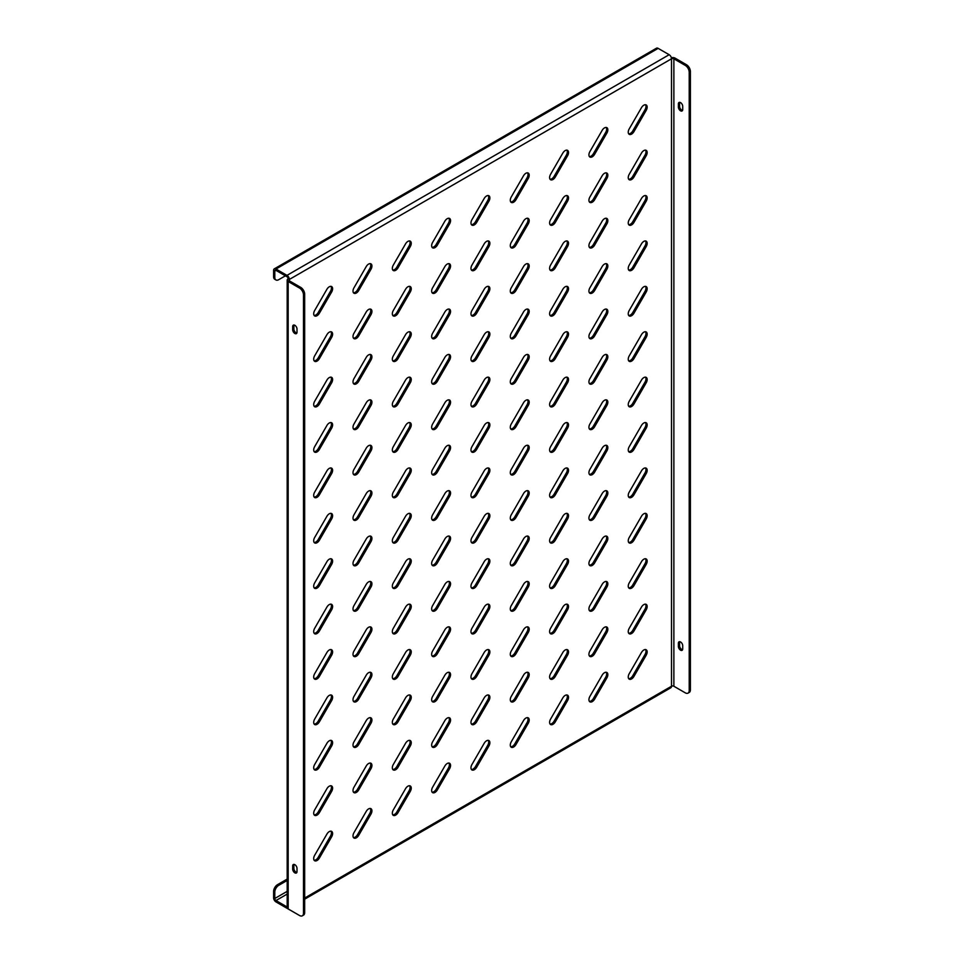 <?xml version="1.0" encoding="UTF-8"?>
<svg xmlns="http://www.w3.org/2000/svg" width="964" height="964" viewBox="0 0 964 964"><rect width="100%" height="100%" fill="white"/><g stroke="black" fill="none" stroke-linecap="round" stroke-linejoin="round"><path stroke-width="1.45" d="M643.819 150.589A4.724 2.723 120 0 0 641.458 153.083L629.227 174.279A4.724 2.723 120 0 0 629.227 179.738A4.724 2.723 120 0 0 633.951 177.002L646.181 155.819A4.724 2.723 120 0 0 646.181 150.36A4.724 2.723 120 0 0 643.819 150.589M643.819 105.197A4.724 2.723 120 0 0 641.458 107.691L629.227 128.875A4.724 2.723 120 0 0 629.227 134.333A4.724 2.723 120 0 0 633.951 131.598L646.181 110.414A4.724 2.723 120 0 0 646.181 104.956A4.724 2.723 120 0 0 643.819 105.197M643.819 195.993A4.724 2.723 120 0 0 641.458 198.488L629.227 219.672A4.724 2.723 120 0 0 629.227 225.13A4.724 2.723 120 0 0 633.951 222.407L646.181 201.223A4.724 2.723 120 0 0 646.181 195.764A4.724 2.723 120 0 0 643.819 195.993M643.819 241.398A4.724 2.723 120 0 0 641.458 243.892L629.227 265.076A4.724 2.723 120 0 0 629.227 270.535A4.724 2.723 120 0 0 633.951 267.811L646.181 246.615A4.724 2.723 120 0 0 646.181 241.157A4.724 2.723 120 0 0 643.819 241.398M643.819 286.802A4.724 2.723 120 0 0 641.458 289.296L629.227 310.48A4.724 2.723 120 0 0 629.227 315.939A4.724 2.723 120 0 0 633.951 313.204L646.181 292.02A4.724 2.723 120 0 0 646.181 286.561A4.724 2.723 120 0 0 643.819 286.802M643.819 332.194A4.724 2.723 120 0 0 641.458 334.689L629.227 355.885A4.724 2.723 120 0 0 629.227 361.343A4.724 2.723 120 0 0 633.951 358.608L646.181 337.424A4.724 2.723 120 0 0 646.181 331.965A4.724 2.723 120 0 0 643.819 332.194M643.819 377.599A4.724 2.723 120 0 0 641.458 380.093L629.227 401.277A4.724 2.723 120 0 0 629.227 406.736A4.724 2.723 120 0 0 633.951 404.012L646.181 382.816A4.724 2.723 120 0 0 646.181 377.37A4.724 2.723 120 0 0 643.819 377.599M643.819 423.003A4.724 2.723 120 0 0 641.458 425.498L629.227 446.681A4.724 2.723 120 0 0 629.227 452.14A4.724 2.723 120 0 0 633.951 449.417L646.181 428.221A4.724 2.723 120 0 0 646.181 422.762A4.724 2.723 120 0 0 643.819 423.003M643.819 468.396A4.724 2.723 120 0 0 641.458 470.89L629.227 492.086A4.724 2.723 120 0 0 629.227 497.545A4.724 2.723 120 0 0 633.951 494.809L646.181 473.625A4.724 2.723 120 0 0 646.181 468.167A4.724 2.723 120 0 0 643.819 468.396M643.819 513.8A4.724 2.723 120 0 0 641.458 516.294L629.227 537.49A4.724 2.723 120 0 0 629.227 542.937A4.724 2.723 120 0 0 633.951 540.214L646.181 519.03A4.724 2.723 120 0 0 646.181 513.571A4.724 2.723 120 0 0 643.819 513.8M643.819 559.204A4.724 2.723 120 0 0 641.458 561.699L629.227 582.883A4.724 2.723 120 0 0 629.227 588.341A4.724 2.723 120 0 0 633.951 585.618L646.181 564.422A4.724 2.723 120 0 0 646.181 558.963A4.724 2.723 120 0 0 643.819 559.204M643.819 604.609A4.724 2.723 120 0 0 641.458 607.103L629.227 628.287A4.724 2.723 120 0 0 629.227 633.746A4.724 2.723 120 0 0 633.951 631.022L646.181 609.826A4.724 2.723 120 0 0 646.181 604.368A4.724 2.723 120 0 0 643.819 604.609M643.819 650.001A4.724 2.723 120 0 0 641.458 652.495L629.227 673.691A4.724 2.723 120 0 0 629.227 679.15A4.724 2.723 120 0 0 633.951 676.415L646.181 655.231A4.724 2.723 120 0 0 646.181 649.772A4.724 2.723 120 0 0 643.819 650.001M604.5 127.887A4.724 2.723 120 0 0 602.139 130.381L589.908 151.577A4.724 2.723 120 0 0 589.908 157.036A4.724 2.723 120 0 0 594.631 154.3L606.862 133.116A4.724 2.723 120 0 0 606.862 127.658A4.724 2.723 120 0 0 604.5 127.887M604.5 173.291A4.724 2.723 120 0 0 602.139 175.785L589.908 196.981A4.724 2.723 120 0 0 589.908 202.428A4.724 2.723 120 0 0 594.631 199.705L606.862 178.521A4.724 2.723 120 0 0 606.862 173.062A4.724 2.723 120 0 0 604.5 173.291M604.5 218.695A4.724 2.723 120 0 0 602.139 221.19L589.908 242.374A4.724 2.723 120 0 0 589.908 247.832A4.724 2.723 120 0 0 594.631 245.109L606.862 223.913A4.724 2.723 120 0 0 606.862 218.454A4.724 2.723 120 0 0 604.5 218.695M604.5 264.1A4.724 2.723 120 0 0 602.139 266.594L589.908 287.778A4.724 2.723 120 0 0 589.908 293.237A4.724 2.723 120 0 0 594.631 290.501L606.862 269.317A4.724 2.723 120 0 0 606.862 263.859A4.724 2.723 120 0 0 604.5 264.1M604.5 309.492A4.724 2.723 120 0 0 602.139 311.987L589.908 333.183A4.724 2.723 120 0 0 589.908 338.641A4.724 2.723 120 0 0 594.631 335.906L606.862 314.722A4.724 2.723 120 0 0 606.862 309.263A4.724 2.723 120 0 0 604.5 309.492M604.5 354.897A4.724 2.723 120 0 0 602.139 357.391L589.908 378.575A4.724 2.723 120 0 0 589.908 384.034A4.724 2.723 120 0 0 594.631 381.31L606.862 360.126A4.724 2.723 120 0 0 606.862 354.668A4.724 2.723 120 0 0 604.5 354.897M604.5 400.301A4.724 2.723 120 0 0 602.139 402.795L589.908 423.979A4.724 2.723 120 0 0 589.908 429.438A4.724 2.723 120 0 0 594.631 426.715L606.862 405.519A4.724 2.723 120 0 0 606.862 400.06A4.724 2.723 120 0 0 604.5 400.301M604.5 445.705A4.724 2.723 120 0 0 602.139 448.2L589.908 469.384A4.724 2.723 120 0 0 589.908 474.842A4.724 2.723 120 0 0 594.631 472.107L606.862 450.923A4.724 2.723 120 0 0 606.862 445.464A4.724 2.723 120 0 0 604.5 445.705M604.5 491.098A4.724 2.723 120 0 0 602.139 493.592L589.908 514.788A4.724 2.723 120 0 0 589.908 520.247A4.724 2.723 120 0 0 594.631 517.511L606.862 496.327A4.724 2.723 120 0 0 606.862 490.869A4.724 2.723 120 0 0 604.5 491.098M604.5 536.502A4.724 2.723 120 0 0 602.139 538.997L589.908 560.18A4.724 2.723 120 0 0 589.908 565.639A4.724 2.723 120 0 0 594.631 562.916L606.862 541.732A4.724 2.723 120 0 0 606.862 536.273A4.724 2.723 120 0 0 604.5 536.502M604.5 581.907A4.724 2.723 120 0 0 602.139 584.401L589.908 605.585A4.724 2.723 120 0 0 589.908 611.043A4.724 2.723 120 0 0 594.631 608.32L606.862 587.124A4.724 2.723 120 0 0 606.862 581.666A4.724 2.723 120 0 0 604.5 581.907M604.5 627.299A4.724 2.723 120 0 0 602.139 629.805L589.908 650.989A4.724 2.723 120 0 0 589.908 656.448A4.724 2.723 120 0 0 594.631 653.713L606.862 632.529A4.724 2.723 120 0 0 606.862 627.07A4.724 2.723 120 0 0 604.5 627.299M604.5 672.703A4.724 2.723 120 0 0 602.139 675.198L589.908 696.394A4.724 2.723 120 0 0 589.908 701.852A4.724 2.723 120 0 0 594.631 699.117L606.862 677.933A4.724 2.723 120 0 0 606.862 672.474A4.724 2.723 120 0 0 604.5 672.703M565.181 150.589A4.724 2.723 120 0 0 562.819 153.083L550.589 174.279A4.724 2.723 120 0 0 550.589 179.738A4.724 2.723 120 0 0 555.312 177.002L567.543 155.819A4.724 2.723 120 0 0 567.543 150.36A4.724 2.723 120 0 0 565.181 150.589M565.181 195.993A4.724 2.723 120 0 0 562.819 198.488L550.589 219.672A4.724 2.723 120 0 0 550.589 225.13A4.724 2.723 120 0 0 555.312 222.407L567.543 201.211A4.724 2.723 120 0 0 567.543 195.764A4.724 2.723 120 0 0 565.181 195.993M565.181 241.398A4.724 2.723 120 0 0 562.819 243.892L550.589 265.076A4.724 2.723 120 0 0 550.589 270.535A4.724 2.723 120 0 0 555.312 267.811L567.543 246.615A4.724 2.723 120 0 0 567.543 241.157A4.724 2.723 120 0 0 565.181 241.398M565.181 286.79A4.724 2.723 120 0 0 562.819 289.284L550.589 310.48A4.724 2.723 120 0 0 550.589 315.939A4.724 2.723 120 0 0 555.312 313.204L567.543 292.02A4.724 2.723 120 0 0 567.543 286.561A4.724 2.723 120 0 0 565.181 286.79M565.181 332.194A4.724 2.723 120 0 0 562.819 334.689L550.589 355.885A4.724 2.723 120 0 0 550.589 361.331A4.724 2.723 120 0 0 555.312 358.608L567.543 337.424A4.724 2.723 120 0 0 567.543 331.965A4.724 2.723 120 0 0 565.181 332.194M565.181 377.599A4.724 2.723 120 0 0 562.819 380.093L550.589 401.277A4.724 2.723 120 0 0 550.589 406.736A4.724 2.723 120 0 0 555.312 404.012L567.543 382.816A4.724 2.723 120 0 0 567.543 377.37A4.724 2.723 120 0 0 565.181 377.599M565.181 423.003A4.724 2.723 120 0 0 562.819 425.498L550.589 446.681A4.724 2.723 120 0 0 550.589 452.14A4.724 2.723 120 0 0 555.312 449.417L567.543 428.221A4.724 2.723 120 0 0 567.543 422.762A4.724 2.723 120 0 0 565.181 423.003M565.181 468.396A4.724 2.723 120 0 0 562.819 470.89L550.589 492.086A4.724 2.723 120 0 0 550.589 497.545A4.724 2.723 120 0 0 555.312 494.809L567.543 473.625A4.724 2.723 120 0 0 567.543 468.167A4.724 2.723 120 0 0 565.181 468.396M565.181 513.8A4.724 2.723 120 0 0 562.819 516.294L550.589 537.49A4.724 2.723 120 0 0 550.589 542.937A4.724 2.723 120 0 0 555.312 540.214L567.543 519.03A4.724 2.723 120 0 0 567.543 513.571A4.724 2.723 120 0 0 565.181 513.8M565.181 559.204A4.724 2.723 120 0 0 562.819 561.699L550.589 582.883A4.724 2.723 120 0 0 550.589 588.341A4.724 2.723 120 0 0 555.312 585.618L567.543 564.422A4.724 2.723 120 0 0 567.543 558.963A4.724 2.723 120 0 0 565.181 559.204M565.181 604.609A4.724 2.723 120 0 0 562.819 607.103L550.589 628.287A4.724 2.723 120 0 0 550.589 633.746A4.724 2.723 120 0 0 555.312 631.01L567.543 609.826A4.724 2.723 120 0 0 567.543 604.368A4.724 2.723 120 0 0 565.181 604.609M565.181 650.001A4.724 2.723 120 0 0 562.819 652.495L550.589 673.691A4.724 2.723 120 0 0 550.589 679.15A4.724 2.723 120 0 0 555.312 676.415L567.543 655.231A4.724 2.723 120 0 0 567.543 649.772A4.724 2.723 120 0 0 565.181 650.001M565.181 695.406A4.724 2.723 120 0 0 562.819 697.9L550.589 719.084A4.724 2.723 120 0 0 550.589 724.542A4.724 2.723 120 0 0 555.312 721.819L567.543 700.635A4.724 2.723 120 0 0 567.543 695.177A4.724 2.723 120 0 0 565.181 695.406M525.862 173.291A4.724 2.723 120 0 0 523.5 175.785L511.269 196.969A4.724 2.723 120 0 0 511.269 202.428A4.724 2.723 120 0 0 515.993 199.705L528.224 178.521A4.724 2.723 120 0 0 528.224 173.062A4.724 2.723 120 0 0 525.862 173.291M525.862 218.695A4.724 2.723 120 0 0 523.5 221.19L511.269 242.374A4.724 2.723 120 0 0 511.269 247.832A4.724 2.723 120 0 0 515.993 245.109L528.224 223.913A4.724 2.723 120 0 0 528.224 218.454A4.724 2.723 120 0 0 525.862 218.695M525.862 264.1A4.724 2.723 120 0 0 523.5 266.594L511.269 287.778A4.724 2.723 120 0 0 511.269 293.237A4.724 2.723 120 0 0 515.993 290.501L528.224 269.317A4.724 2.723 120 0 0 528.224 263.859A4.724 2.723 120 0 0 525.862 264.1M525.862 309.492A4.724 2.723 120 0 0 523.5 311.987L511.269 333.183A4.724 2.723 120 0 0 511.269 338.641A4.724 2.723 120 0 0 515.993 335.906L528.224 314.722A4.724 2.723 120 0 0 528.224 309.263A4.724 2.723 120 0 0 525.862 309.492M525.862 354.897A4.724 2.723 120 0 0 523.5 357.391L511.269 378.575A4.724 2.723 120 0 0 511.269 384.034A4.724 2.723 120 0 0 515.993 381.31L528.224 360.126A4.724 2.723 120 0 0 528.224 354.668A4.724 2.723 120 0 0 525.862 354.897M525.862 400.301A4.724 2.723 120 0 0 523.5 402.795L511.269 423.979A4.724 2.723 120 0 0 511.269 429.438A4.724 2.723 120 0 0 515.993 426.715L528.224 405.519A4.724 2.723 120 0 0 528.224 400.06A4.724 2.723 120 0 0 525.862 400.301M525.862 445.705A4.724 2.723 120 0 0 523.5 448.2L511.269 469.384A4.724 2.723 120 0 0 511.269 474.842A4.724 2.723 120 0 0 515.993 472.107L528.224 450.923A4.724 2.723 120 0 0 528.224 445.464A4.724 2.723 120 0 0 525.862 445.705M525.862 491.098A4.724 2.723 120 0 0 523.5 493.592L511.269 514.788A4.724 2.723 120 0 0 511.269 520.247A4.724 2.723 120 0 0 515.993 517.511L528.224 496.327A4.724 2.723 120 0 0 528.224 490.869A4.724 2.723 120 0 0 525.862 491.098M525.862 536.502A4.724 2.723 120 0 0 523.5 538.997L511.269 560.18A4.724 2.723 120 0 0 511.269 565.639A4.724 2.723 120 0 0 515.993 562.916L528.224 541.72A4.724 2.723 120 0 0 528.224 536.273A4.724 2.723 120 0 0 525.862 536.502M525.862 581.907A4.724 2.723 120 0 0 523.5 584.401L511.269 605.585A4.724 2.723 120 0 0 511.269 611.043A4.724 2.723 120 0 0 515.993 608.32L528.224 587.124A4.724 2.723 120 0 0 528.224 581.666A4.724 2.723 120 0 0 525.862 581.907M525.862 627.299A4.724 2.723 120 0 0 523.5 629.793L511.269 650.989A4.724 2.723 120 0 0 511.269 656.448A4.724 2.723 120 0 0 515.993 653.713L528.224 632.529A4.724 2.723 120 0 0 528.224 627.07A4.724 2.723 120 0 0 525.862 627.299M525.862 672.703A4.724 2.723 120 0 0 523.5 675.198L511.269 696.394A4.724 2.723 120 0 0 511.269 701.84A4.724 2.723 120 0 0 515.993 699.117L528.224 677.933A4.724 2.723 120 0 0 528.224 672.474A4.724 2.723 120 0 0 525.862 672.703M525.862 718.108A4.724 2.723 120 0 0 523.5 720.602L511.269 741.786A4.724 2.723 120 0 0 511.269 747.245A4.724 2.723 120 0 0 515.993 744.521L528.224 723.325A4.724 2.723 120 0 0 528.224 717.867A4.724 2.723 120 0 0 525.862 718.108M486.543 195.993A4.724 2.723 120 0 0 484.181 198.488L471.95 219.672A4.724 2.723 120 0 0 471.95 225.13A4.724 2.723 120 0 0 476.674 222.407L488.905 201.211A4.724 2.723 120 0 0 488.905 195.764A4.724 2.723 120 0 0 486.543 195.993M486.543 241.398A4.724 2.723 120 0 0 484.181 243.892L471.95 265.076A4.724 2.723 120 0 0 471.95 270.535A4.724 2.723 120 0 0 476.674 267.811L488.905 246.615A4.724 2.723 120 0 0 488.905 241.157A4.724 2.723 120 0 0 486.543 241.398M486.543 286.79A4.724 2.723 120 0 0 484.181 289.284L471.95 310.48A4.724 2.723 120 0 0 471.95 315.939A4.724 2.723 120 0 0 476.674 313.204L488.905 292.02A4.724 2.723 120 0 0 488.905 286.561A4.724 2.723 120 0 0 486.543 286.79M486.543 332.194A4.724 2.723 120 0 0 484.181 334.689L471.95 355.885A4.724 2.723 120 0 0 471.95 361.331A4.724 2.723 120 0 0 476.674 358.608L488.905 337.424A4.724 2.723 120 0 0 488.905 331.965A4.724 2.723 120 0 0 486.543 332.194M486.543 377.599A4.724 2.723 120 0 0 484.181 380.093L471.95 401.277A4.724 2.723 120 0 0 471.95 406.736A4.724 2.723 120 0 0 476.674 404.012L488.905 382.816A4.724 2.723 120 0 0 488.905 377.358A4.724 2.723 120 0 0 486.543 377.599M486.543 423.003A4.724 2.723 120 0 0 484.181 425.498L471.95 446.681A4.724 2.723 120 0 0 471.95 452.14A4.724 2.723 120 0 0 476.674 449.405L488.905 428.221A4.724 2.723 120 0 0 488.905 422.762A4.724 2.723 120 0 0 486.543 423.003M486.543 468.396A4.724 2.723 120 0 0 484.181 470.89L471.95 492.086A4.724 2.723 120 0 0 471.95 497.545A4.724 2.723 120 0 0 476.674 494.809L488.905 473.625A4.724 2.723 120 0 0 488.905 468.167A4.724 2.723 120 0 0 486.543 468.396M486.543 513.8A4.724 2.723 120 0 0 484.181 516.294L471.95 537.478A4.724 2.723 120 0 0 471.95 542.937A4.724 2.723 120 0 0 476.674 540.214L488.905 519.03A4.724 2.723 120 0 0 488.905 513.571A4.724 2.723 120 0 0 486.543 513.8M486.543 559.204A4.724 2.723 120 0 0 484.181 561.699L471.95 582.883A4.724 2.723 120 0 0 471.95 588.341A4.724 2.723 120 0 0 476.674 585.618L488.905 564.422A4.724 2.723 120 0 0 488.905 558.963A4.724 2.723 120 0 0 486.543 559.204M486.543 604.609A4.724 2.723 120 0 0 484.181 607.103L471.95 628.287A4.724 2.723 120 0 0 471.95 633.746A4.724 2.723 120 0 0 476.674 631.01L488.905 609.826A4.724 2.723 120 0 0 488.905 604.368A4.724 2.723 120 0 0 486.543 604.609M486.543 650.001A4.724 2.723 120 0 0 484.181 652.495L471.95 673.691A4.724 2.723 120 0 0 471.95 679.15A4.724 2.723 120 0 0 476.674 676.415L488.905 655.231A4.724 2.723 120 0 0 488.905 649.772A4.724 2.723 120 0 0 486.543 650.001M486.543 695.406A4.724 2.723 120 0 0 484.181 697.9L471.95 719.084A4.724 2.723 120 0 0 471.95 724.542A4.724 2.723 120 0 0 476.674 721.819L488.905 700.635A4.724 2.723 120 0 0 488.905 695.177A4.724 2.723 120 0 0 486.543 695.406M486.543 740.81A4.724 2.723 120 0 0 484.181 743.304L471.95 764.488A4.724 2.723 120 0 0 471.95 769.947A4.724 2.723 120 0 0 476.674 767.224L488.905 746.028A4.724 2.723 120 0 0 488.905 740.569A4.724 2.723 120 0 0 486.543 740.81M447.224 218.695A4.724 2.723 120 0 0 444.862 221.19L432.631 242.374A4.724 2.723 120 0 0 432.631 247.832A4.724 2.723 120 0 0 437.355 245.109L449.586 223.913A4.724 2.723 120 0 0 449.586 218.454A4.724 2.723 120 0 0 447.224 218.695M447.224 264.1A4.724 2.723 120 0 0 444.862 266.594L432.631 287.778A4.724 2.723 120 0 0 432.631 293.237A4.724 2.723 120 0 0 437.355 290.501L449.586 269.317A4.724 2.723 120 0 0 449.586 263.859A4.724 2.723 120 0 0 447.224 264.1M447.224 309.492A4.724 2.723 120 0 0 444.862 311.987L432.631 333.183A4.724 2.723 120 0 0 432.631 338.641A4.724 2.723 120 0 0 437.355 335.906L449.586 314.722A4.724 2.723 120 0 0 449.586 309.263A4.724 2.723 120 0 0 447.224 309.492M447.224 354.897A4.724 2.723 120 0 0 444.862 357.391L432.631 378.575A4.724 2.723 120 0 0 432.631 384.034A4.724 2.723 120 0 0 437.355 381.31L449.586 360.114A4.724 2.723 120 0 0 449.586 354.668A4.724 2.723 120 0 0 447.224 354.897M447.224 400.301A4.724 2.723 120 0 0 444.862 402.795L432.631 423.979A4.724 2.723 120 0 0 432.631 429.438A4.724 2.723 120 0 0 437.355 426.715L449.586 405.519A4.724 2.723 120 0 0 449.586 400.06A4.724 2.723 120 0 0 447.224 400.301M447.224 445.693A4.724 2.723 120 0 0 444.862 448.188L432.631 469.384A4.724 2.723 120 0 0 432.631 474.842A4.724 2.723 120 0 0 437.355 472.107L449.586 450.923A4.724 2.723 120 0 0 449.586 445.464A4.724 2.723 120 0 0 447.224 445.693M447.224 491.098A4.724 2.723 120 0 0 444.862 493.592L432.631 514.788A4.724 2.723 120 0 0 432.631 520.235A4.724 2.723 120 0 0 437.355 517.511L449.586 496.327A4.724 2.723 120 0 0 449.586 490.869A4.724 2.723 120 0 0 447.224 491.098M447.224 536.502A4.724 2.723 120 0 0 444.862 538.997L432.631 560.18A4.724 2.723 120 0 0 432.631 565.639A4.724 2.723 120 0 0 437.355 562.916L449.586 541.72A4.724 2.723 120 0 0 449.586 536.261A4.724 2.723 120 0 0 447.224 536.502M447.224 581.907A4.724 2.723 120 0 0 444.862 584.401L432.631 605.585A4.724 2.723 120 0 0 432.631 611.043A4.724 2.723 120 0 0 437.355 608.32L449.586 587.124A4.724 2.723 120 0 0 449.586 581.666A4.724 2.723 120 0 0 447.224 581.907M447.224 627.299A4.724 2.723 120 0 0 444.862 629.793L432.631 650.989A4.724 2.723 120 0 0 432.631 656.448A4.724 2.723 120 0 0 437.355 653.713L449.586 632.529A4.724 2.723 120 0 0 449.586 627.07A4.724 2.723 120 0 0 447.224 627.299M447.224 672.703A4.724 2.723 120 0 0 444.862 675.198L432.631 696.394A4.724 2.723 120 0 0 432.631 701.84A4.724 2.723 120 0 0 437.355 699.117L449.586 677.933A4.724 2.723 120 0 0 449.586 672.474A4.724 2.723 120 0 0 447.224 672.703M447.224 718.108A4.724 2.723 120 0 0 444.862 720.602L432.631 741.786A4.724 2.723 120 0 0 432.631 747.245A4.724 2.723 120 0 0 437.355 744.521L449.586 723.325A4.724 2.723 120 0 0 449.586 717.867A4.724 2.723 120 0 0 447.224 718.108M447.224 763.512A4.724 2.723 120 0 0 444.862 766.006L432.631 787.19A4.724 2.723 120 0 0 432.631 792.649A4.724 2.723 120 0 0 437.355 789.914L449.586 768.73A4.724 2.723 120 0 0 449.586 763.271A4.724 2.723 120 0 0 447.224 763.512M407.905 241.398A4.724 2.723 120 0 0 405.543 243.892L393.312 265.076A4.724 2.723 120 0 0 393.312 270.535A4.724 2.723 120 0 0 398.036 267.799L410.266 246.615A4.724 2.723 120 0 0 410.266 241.157A4.724 2.723 120 0 0 407.905 241.398M407.905 286.79A4.724 2.723 120 0 0 405.543 289.284L393.312 310.48A4.724 2.723 120 0 0 393.312 315.939A4.724 2.723 120 0 0 398.036 313.204L410.266 292.02A4.724 2.723 120 0 0 410.266 286.561A4.724 2.723 120 0 0 407.905 286.79M407.905 332.194A4.724 2.723 120 0 0 405.543 334.689L393.312 355.873A4.724 2.723 120 0 0 393.312 361.331A4.724 2.723 120 0 0 398.036 358.608L410.266 337.424A4.724 2.723 120 0 0 410.266 331.965A4.724 2.723 120 0 0 407.905 332.194M407.905 377.599A4.724 2.723 120 0 0 405.543 380.093L393.312 401.277A4.724 2.723 120 0 0 393.312 406.736A4.724 2.723 120 0 0 398.036 404.012L410.266 382.816A4.724 2.723 120 0 0 410.266 377.358A4.724 2.723 120 0 0 407.905 377.599M407.905 423.003A4.724 2.723 120 0 0 405.543 425.498L393.312 446.681A4.724 2.723 120 0 0 393.312 452.14A4.724 2.723 120 0 0 398.036 449.405L410.266 428.221A4.724 2.723 120 0 0 410.266 422.762A4.724 2.723 120 0 0 407.905 423.003M407.905 468.396A4.724 2.723 120 0 0 405.543 470.89L393.312 492.086A4.724 2.723 120 0 0 393.312 497.545A4.724 2.723 120 0 0 398.036 494.809L410.266 473.625A4.724 2.723 120 0 0 410.266 468.167A4.724 2.723 120 0 0 407.905 468.396M407.905 513.8A4.724 2.723 120 0 0 405.543 516.294L393.312 537.478A4.724 2.723 120 0 0 393.312 542.937A4.724 2.723 120 0 0 398.036 540.214L410.266 519.03A4.724 2.723 120 0 0 410.266 513.571A4.724 2.723 120 0 0 407.905 513.8M407.905 559.204A4.724 2.723 120 0 0 405.543 561.699L393.312 582.883A4.724 2.723 120 0 0 393.312 588.341A4.724 2.723 120 0 0 398.036 585.618L410.266 564.422A4.724 2.723 120 0 0 410.266 558.963A4.724 2.723 120 0 0 407.905 559.204M407.905 604.597A4.724 2.723 120 0 0 405.543 607.103L393.312 628.287A4.724 2.723 120 0 0 393.312 633.746A4.724 2.723 120 0 0 398.036 631.01L410.266 609.826A4.724 2.723 120 0 0 410.266 604.368A4.724 2.723 120 0 0 407.905 604.597M407.905 650.001A4.724 2.723 120 0 0 405.543 652.495L393.312 673.691A4.724 2.723 120 0 0 393.312 679.15A4.724 2.723 120 0 0 398.036 676.415L410.266 655.231A4.724 2.723 120 0 0 410.266 649.772A4.724 2.723 120 0 0 407.905 650.001M407.905 695.406A4.724 2.723 120 0 0 405.543 697.9L393.312 719.084A4.724 2.723 120 0 0 393.312 724.542A4.724 2.723 120 0 0 398.036 721.819L410.266 700.623A4.724 2.723 120 0 0 410.266 695.177A4.724 2.723 120 0 0 407.905 695.406M407.905 740.81A4.724 2.723 120 0 0 405.543 743.304L393.312 764.488A4.724 2.723 120 0 0 393.312 769.947A4.724 2.723 120 0 0 398.036 767.224L410.266 746.028A4.724 2.723 120 0 0 410.266 740.569A4.724 2.723 120 0 0 407.905 740.81M407.905 786.202A4.724 2.723 120 0 0 405.543 788.697L393.312 809.893A4.724 2.723 120 0 0 393.312 815.351A4.724 2.723 120 0 0 398.036 812.616L410.266 791.432A4.724 2.723 120 0 0 410.266 785.973A4.724 2.723 120 0 0 407.905 786.202M368.585 264.088A4.724 2.723 120 0 0 366.224 266.582L353.993 287.778A4.724 2.723 120 0 0 353.993 293.237A4.724 2.723 120 0 0 358.716 290.501L370.947 269.317A4.724 2.723 120 0 0 370.947 263.859A4.724 2.723 120 0 0 368.585 264.088M368.585 309.492A4.724 2.723 120 0 0 366.224 311.987L353.993 333.183A4.724 2.723 120 0 0 353.993 338.629A4.724 2.723 120 0 0 358.716 335.906L370.947 314.722A4.724 2.723 120 0 0 370.947 309.263A4.724 2.723 120 0 0 368.585 309.492M368.585 354.897A4.724 2.723 120 0 0 366.224 357.391L353.993 378.575A4.724 2.723 120 0 0 353.993 384.034A4.724 2.723 120 0 0 358.716 381.31L370.947 360.114A4.724 2.723 120 0 0 370.947 354.668A4.724 2.723 120 0 0 368.585 354.897M368.585 400.301A4.724 2.723 120 0 0 366.224 402.795L353.993 423.979A4.724 2.723 120 0 0 353.993 429.438A4.724 2.723 120 0 0 358.716 426.715L370.947 405.519A4.724 2.723 120 0 0 370.947 400.06A4.724 2.723 120 0 0 368.585 400.301M368.585 445.693A4.724 2.723 120 0 0 366.224 448.188L353.993 469.384A4.724 2.723 120 0 0 353.993 474.842A4.724 2.723 120 0 0 358.716 472.107L370.947 450.923A4.724 2.723 120 0 0 370.947 445.464A4.724 2.723 120 0 0 368.585 445.693M368.585 491.098A4.724 2.723 120 0 0 366.224 493.592L353.993 514.788A4.724 2.723 120 0 0 353.993 520.235A4.724 2.723 120 0 0 358.716 517.511L370.947 496.327A4.724 2.723 120 0 0 370.947 490.869A4.724 2.723 120 0 0 368.585 491.098M368.585 536.502A4.724 2.723 120 0 0 366.224 538.997L353.993 560.18A4.724 2.723 120 0 0 353.993 565.639A4.724 2.723 120 0 0 358.716 562.916L370.947 541.72A4.724 2.723 120 0 0 370.947 536.261A4.724 2.723 120 0 0 368.585 536.502M368.585 581.907A4.724 2.723 120 0 0 366.224 584.401L353.993 605.585A4.724 2.723 120 0 0 353.993 611.043A4.724 2.723 120 0 0 358.716 608.308L370.947 587.124A4.724 2.723 120 0 0 370.947 581.666A4.724 2.723 120 0 0 368.585 581.907M368.585 627.299A4.724 2.723 120 0 0 366.224 629.793L353.993 650.989A4.724 2.723 120 0 0 353.993 656.448A4.724 2.723 120 0 0 358.716 653.713L370.947 632.529A4.724 2.723 120 0 0 370.947 627.07A4.724 2.723 120 0 0 368.585 627.299M368.585 672.703A4.724 2.723 120 0 0 366.224 675.198L353.993 696.382A4.724 2.723 120 0 0 353.993 701.84A4.724 2.723 120 0 0 358.716 699.117L370.947 677.933A4.724 2.723 120 0 0 370.947 672.474A4.724 2.723 120 0 0 368.585 672.703M368.585 718.108A4.724 2.723 120 0 0 366.224 720.602L353.993 741.786A4.724 2.723 120 0 0 353.993 747.245A4.724 2.723 120 0 0 358.716 744.521L370.947 723.325A4.724 2.723 120 0 0 370.947 717.867A4.724 2.723 120 0 0 368.585 718.108M368.585 763.512A4.724 2.723 120 0 0 366.224 766.006L353.993 787.19A4.724 2.723 120 0 0 353.993 792.649A4.724 2.723 120 0 0 358.716 789.914L370.947 768.73A4.724 2.723 120 0 0 370.947 763.271A4.724 2.723 120 0 0 368.585 763.512M368.585 808.904A4.724 2.723 120 0 0 366.224 811.399L353.993 832.595A4.724 2.723 120 0 0 353.993 838.053A4.724 2.723 120 0 0 358.716 835.318L370.947 814.134A4.724 2.723 120 0 0 370.947 808.676A4.724 2.723 120 0 0 368.585 808.904M329.266 286.79A4.724 2.723 120 0 0 326.904 289.284L314.674 310.48A4.724 2.723 120 0 0 314.674 315.939A4.724 2.723 120 0 0 319.397 313.204L331.628 292.02A4.724 2.723 120 0 0 331.628 286.561A4.724 2.723 120 0 0 329.266 286.79M329.266 332.194A4.724 2.723 120 0 0 326.904 334.689L314.674 355.873A4.724 2.723 120 0 0 314.674 361.331A4.724 2.723 120 0 0 319.397 358.608L331.628 337.424A4.724 2.723 120 0 0 331.628 331.965A4.724 2.723 120 0 0 329.266 332.194M329.266 377.599A4.724 2.723 120 0 0 326.904 380.093L314.674 401.277A4.724 2.723 120 0 0 314.674 406.736A4.724 2.723 120 0 0 319.397 404.012L331.628 382.816A4.724 2.723 120 0 0 331.628 377.358A4.724 2.723 120 0 0 329.266 377.599M329.266 423.003A4.724 2.723 120 0 0 326.904 425.498L314.674 446.681A4.724 2.723 120 0 0 314.674 452.14A4.724 2.723 120 0 0 319.397 449.405L331.628 428.221A4.724 2.723 120 0 0 331.628 422.762A4.724 2.723 120 0 0 329.266 423.003M329.266 468.396A4.724 2.723 120 0 0 326.904 470.89L314.674 492.086A4.724 2.723 120 0 0 314.674 497.545A4.724 2.723 120 0 0 319.397 494.809L331.628 473.625A4.724 2.723 120 0 0 331.628 468.167A4.724 2.723 120 0 0 329.266 468.396M329.266 513.8A4.724 2.723 120 0 0 326.904 516.294L314.674 537.478A4.724 2.723 120 0 0 314.674 542.937A4.724 2.723 120 0 0 319.397 540.214L331.628 519.018A4.724 2.723 120 0 0 331.628 513.571A4.724 2.723 120 0 0 329.266 513.8M329.266 559.204A4.724 2.723 120 0 0 326.904 561.699L314.674 582.883A4.724 2.723 120 0 0 314.674 588.341A4.724 2.723 120 0 0 319.397 585.618L331.628 564.422A4.724 2.723 120 0 0 331.628 558.963A4.724 2.723 120 0 0 329.266 559.204M329.266 604.597A4.724 2.723 120 0 0 326.904 607.091L314.674 628.287A4.724 2.723 120 0 0 314.674 633.746A4.724 2.723 120 0 0 319.397 631.01L331.628 609.826A4.724 2.723 120 0 0 331.628 604.368A4.724 2.723 120 0 0 329.266 604.597M329.266 650.001A4.724 2.723 120 0 0 326.904 652.495L314.674 673.691A4.724 2.723 120 0 0 314.674 679.138A4.724 2.723 120 0 0 319.397 676.415L331.628 655.231A4.724 2.723 120 0 0 331.628 649.772A4.724 2.723 120 0 0 329.266 650.001M329.266 695.406A4.724 2.723 120 0 0 326.904 697.9L314.674 719.084A4.724 2.723 120 0 0 314.674 724.542A4.724 2.723 120 0 0 319.397 721.819L331.628 700.623A4.724 2.723 120 0 0 331.628 695.164A4.724 2.723 120 0 0 329.266 695.406M329.266 740.81A4.724 2.723 120 0 0 326.904 743.304L314.674 764.488A4.724 2.723 120 0 0 314.674 769.947A4.724 2.723 120 0 0 319.397 767.211L331.628 746.028A4.724 2.723 120 0 0 331.628 740.569A4.724 2.723 120 0 0 329.266 740.81M329.266 786.202A4.724 2.723 120 0 0 326.904 788.697L314.674 809.893A4.724 2.723 120 0 0 314.674 815.351A4.724 2.723 120 0 0 319.397 812.616L331.628 791.432A4.724 2.723 120 0 0 331.628 785.973A4.724 2.723 120 0 0 329.266 786.202M329.266 831.607A4.724 2.723 120 0 0 326.904 834.101L314.674 855.285A4.724 2.723 120 0 0 314.674 860.744A4.724 2.723 120 0 0 319.397 858.02L331.628 836.836A4.724 2.723 120 0 0 331.628 831.378A4.724 2.723 120 0 0 329.266 831.607M314.156 860.274A4.724 2.723 120 0 0 318.216 857.333L330.459 836.149A4.724 2.723 120 0 0 330.965 831.161M314.156 814.881A4.724 2.723 120 0 0 318.216 811.941L330.459 790.745A4.724 2.723 120 0 0 330.965 785.756M314.156 769.477A4.724 2.723 120 0 0 318.216 766.537L330.459 745.353A4.724 2.723 120 0 0 330.965 740.364M314.156 724.072A4.724 2.723 120 0 0 318.216 721.132L330.459 699.948A4.724 2.723 120 0 0 330.965 694.96M314.156 678.668A4.724 2.723 120 0 0 318.216 675.74L330.459 654.544A4.724 2.723 120 0 0 330.965 649.555M314.156 633.276A4.724 2.723 120 0 0 318.216 630.336L330.459 609.14A4.724 2.723 120 0 0 330.965 604.163M314.156 587.871A4.724 2.723 120 0 0 318.216 584.931L330.459 563.747A4.724 2.723 120 0 0 330.965 558.759M314.156 542.467A4.724 2.723 120 0 0 318.216 539.527L330.459 518.343A4.724 2.723 120 0 0 330.965 513.354M314.156 497.075A4.724 2.723 120 0 0 318.216 494.134L330.459 472.938A4.724 2.723 120 0 0 330.965 467.95M314.156 451.67A4.724 2.723 120 0 0 318.216 448.73L330.459 427.534A4.724 2.723 120 0 0 330.965 422.557M314.156 406.266A4.724 2.723 120 0 0 318.216 403.326L330.459 382.142A4.724 2.723 120 0 0 330.965 377.153M314.156 360.861A4.724 2.723 120 0 0 318.216 357.921L330.459 336.737A4.724 2.723 120 0 0 330.965 331.749M314.156 315.469A4.724 2.723 120 0 0 318.216 312.529L330.459 291.333A4.724 2.723 120 0 0 330.965 286.344M353.475 837.583A4.724 2.723 120 0 0 357.536 834.643L369.766 813.447A4.724 2.723 120 0 0 370.284 808.459M353.475 792.179A4.724 2.723 120 0 0 357.536 789.239L369.766 768.055A4.724 2.723 120 0 0 370.284 763.066M353.475 746.775A4.724 2.723 120 0 0 357.536 743.834L369.766 722.651A4.724 2.723 120 0 0 370.284 717.662M353.475 701.37A4.724 2.723 120 0 0 357.536 698.43L369.766 677.246A4.724 2.723 120 0 0 370.284 672.257M353.475 655.978A4.724 2.723 120 0 0 357.536 653.038L369.766 631.842A4.724 2.723 120 0 0 370.284 626.853M353.475 610.573A4.724 2.723 120 0 0 357.536 607.633L369.766 586.449A4.724 2.723 120 0 0 370.284 581.461M353.475 565.169A4.724 2.723 120 0 0 357.536 562.229L369.766 541.045A4.724 2.723 120 0 0 370.284 536.056M353.475 519.765A4.724 2.723 120 0 0 357.536 516.825L369.766 495.641A4.724 2.723 120 0 0 370.284 490.652M353.475 474.372A4.724 2.723 120 0 0 357.536 471.432L369.766 450.236A4.724 2.723 120 0 0 370.284 445.248M353.475 428.968A4.724 2.723 120 0 0 357.536 426.028L369.766 404.844A4.724 2.723 120 0 0 370.284 399.855M353.475 383.564A4.724 2.723 120 0 0 357.536 380.623L369.766 359.439A4.724 2.723 120 0 0 370.284 354.451M353.475 338.159A4.724 2.723 120 0 0 357.536 335.231L369.766 314.035A4.724 2.723 120 0 0 370.284 309.046M353.475 292.767A4.724 2.723 120 0 0 357.536 289.827L369.766 268.631A4.724 2.723 120 0 0 370.284 263.654M392.794 814.881A4.724 2.723 120 0 0 396.855 811.941L409.085 790.745A4.724 2.723 120 0 0 409.604 785.756M392.794 769.477A4.724 2.723 120 0 0 396.855 766.537L409.085 745.353A4.724 2.723 120 0 0 409.604 740.364M392.794 724.072A4.724 2.723 120 0 0 396.855 721.132L409.085 699.948A4.724 2.723 120 0 0 409.604 694.96M392.794 678.68A4.724 2.723 120 0 0 396.855 675.74L409.085 654.544A4.724 2.723 120 0 0 409.604 649.555M392.794 633.276A4.724 2.723 120 0 0 396.855 630.336L409.085 609.14A4.724 2.723 120 0 0 409.604 604.163M392.794 587.871A4.724 2.723 120 0 0 396.855 584.931L409.085 563.747A4.724 2.723 120 0 0 409.604 558.759M392.794 542.467A4.724 2.723 120 0 0 396.855 539.527L409.085 518.343A4.724 2.723 120 0 0 409.604 513.354M392.794 497.075A4.724 2.723 120 0 0 396.855 494.134L409.085 472.938A4.724 2.723 120 0 0 409.604 467.95M392.794 451.67A4.724 2.723 120 0 0 396.855 448.73L409.085 427.546A4.724 2.723 120 0 0 409.604 422.557M392.794 406.266A4.724 2.723 120 0 0 396.855 403.326L409.085 382.142A4.724 2.723 120 0 0 409.604 377.153M392.794 360.861A4.724 2.723 120 0 0 396.855 357.921L409.085 336.737A4.724 2.723 120 0 0 409.604 331.749M392.794 315.469A4.724 2.723 120 0 0 396.855 312.529L409.085 291.333A4.724 2.723 120 0 0 409.604 286.344M392.794 270.065A4.724 2.723 120 0 0 396.855 267.124L409.085 245.941A4.724 2.723 120 0 0 409.604 240.952M432.113 792.179A4.724 2.723 120 0 0 436.174 789.239L448.405 768.055A4.724 2.723 120 0 0 448.923 763.066M432.113 746.775A4.724 2.723 120 0 0 436.174 743.834L448.405 722.651A4.724 2.723 120 0 0 448.923 717.662M432.113 701.37A4.724 2.723 120 0 0 436.174 698.43L448.405 677.246A4.724 2.723 120 0 0 448.923 672.257M432.113 655.978A4.724 2.723 120 0 0 436.174 653.038L448.405 631.842A4.724 2.723 120 0 0 448.923 626.853M432.113 610.573A4.724 2.723 120 0 0 436.174 607.633L448.405 586.449A4.724 2.723 120 0 0 448.923 581.461M432.113 565.169A4.724 2.723 120 0 0 436.174 562.229L448.405 541.045A4.724 2.723 120 0 0 448.923 536.056M432.113 519.765A4.724 2.723 120 0 0 436.174 516.837L448.405 495.641A4.724 2.723 120 0 0 448.923 490.652M432.113 474.372A4.724 2.723 120 0 0 436.174 471.432L448.405 450.236A4.724 2.723 120 0 0 448.923 445.26M432.113 428.968A4.724 2.723 120 0 0 436.174 426.028L448.405 404.844A4.724 2.723 120 0 0 448.923 399.855M432.113 383.564A4.724 2.723 120 0 0 436.174 380.623L448.405 359.439A4.724 2.723 120 0 0 448.923 354.451M432.113 338.171A4.724 2.723 120 0 0 436.174 335.231L448.405 314.035A4.724 2.723 120 0 0 448.923 309.046M432.113 292.767A4.724 2.723 120 0 0 436.174 289.827L448.405 268.631A4.724 2.723 120 0 0 448.923 263.654M432.113 247.362A4.724 2.723 120 0 0 436.174 244.422L448.405 223.238A4.724 2.723 120 0 0 448.923 218.25M471.432 769.477A4.724 2.723 120 0 0 475.493 766.537L487.724 745.353A4.724 2.723 120 0 0 488.242 740.364M471.432 724.072A4.724 2.723 120 0 0 475.493 721.132L487.724 699.948A4.724 2.723 120 0 0 488.242 694.96M471.432 678.68A4.724 2.723 120 0 0 475.493 675.74L487.724 654.544A4.724 2.723 120 0 0 488.242 649.555M471.432 633.276A4.724 2.723 120 0 0 475.493 630.336L487.724 609.152A4.724 2.723 120 0 0 488.242 604.163M471.432 587.871A4.724 2.723 120 0 0 475.493 584.931L487.724 563.747A4.724 2.723 120 0 0 488.242 558.759M471.432 542.467A4.724 2.723 120 0 0 475.493 539.527L487.724 518.343A4.724 2.723 120 0 0 488.242 513.354M471.432 497.075A4.724 2.723 120 0 0 475.493 494.134L487.724 472.938A4.724 2.723 120 0 0 488.242 467.95M471.432 451.67A4.724 2.723 120 0 0 475.493 448.73L487.724 427.546A4.724 2.723 120 0 0 488.242 422.557M471.432 406.266A4.724 2.723 120 0 0 475.493 403.326L487.724 382.142A4.724 2.723 120 0 0 488.242 377.153M471.432 360.861A4.724 2.723 120 0 0 475.493 357.921L487.724 336.737A4.724 2.723 120 0 0 488.242 331.749M471.432 315.469A4.724 2.723 120 0 0 475.493 312.529L487.724 291.333A4.724 2.723 120 0 0 488.242 286.344M471.432 270.065A4.724 2.723 120 0 0 475.493 267.124L487.724 245.941A4.724 2.723 120 0 0 488.242 240.952M471.432 224.66A4.724 2.723 120 0 0 475.493 221.72L487.724 200.536A4.724 2.723 120 0 0 488.242 195.547M510.751 746.775A4.724 2.723 120 0 0 514.812 743.834L527.043 722.651A4.724 2.723 120 0 0 527.561 717.662M510.751 701.37A4.724 2.723 120 0 0 514.812 698.442L527.043 677.246A4.724 2.723 120 0 0 527.561 672.257M510.751 655.978A4.724 2.723 120 0 0 514.812 653.038L527.043 631.842A4.724 2.723 120 0 0 527.561 626.865M510.751 610.573A4.724 2.723 120 0 0 514.812 607.633L527.043 586.449A4.724 2.723 120 0 0 527.561 581.461M510.751 565.169A4.724 2.723 120 0 0 514.812 562.229L527.043 541.045A4.724 2.723 120 0 0 527.561 536.056M510.751 519.777A4.724 2.723 120 0 0 514.812 516.837L527.043 495.641A4.724 2.723 120 0 0 527.561 490.652M510.751 474.372A4.724 2.723 120 0 0 514.812 471.432L527.043 450.236A4.724 2.723 120 0 0 527.561 445.26M510.751 428.968A4.724 2.723 120 0 0 514.812 426.028L527.043 404.844A4.724 2.723 120 0 0 527.561 399.855M510.751 383.564A4.724 2.723 120 0 0 514.812 380.623L527.043 359.439A4.724 2.723 120 0 0 527.561 354.451M510.751 338.171A4.724 2.723 120 0 0 514.812 335.231L527.043 314.035A4.724 2.723 120 0 0 527.561 309.046M510.751 292.767A4.724 2.723 120 0 0 514.812 289.827L527.043 268.643A4.724 2.723 120 0 0 527.561 263.654M510.751 247.362A4.724 2.723 120 0 0 514.812 244.422L527.043 223.238A4.724 2.723 120 0 0 527.561 218.25M510.751 201.958A4.724 2.723 120 0 0 514.812 199.018L527.043 177.834A4.724 2.723 120 0 0 527.561 172.845M550.07 724.072A4.724 2.723 120 0 0 554.131 721.132L566.362 699.948A4.724 2.723 120 0 0 566.88 694.96M550.07 678.68A4.724 2.723 120 0 0 554.131 675.74L566.362 654.544A4.724 2.723 120 0 0 566.88 649.555M550.07 633.276A4.724 2.723 120 0 0 554.131 630.336L566.362 609.152A4.724 2.723 120 0 0 566.88 604.163M550.07 587.871A4.724 2.723 120 0 0 554.131 584.931L566.362 563.747A4.724 2.723 120 0 0 566.88 558.759M550.07 542.467A4.724 2.723 120 0 0 554.131 539.527L566.362 518.343A4.724 2.723 120 0 0 566.88 513.354M550.07 497.075A4.724 2.723 120 0 0 554.131 494.134L566.362 472.938A4.724 2.723 120 0 0 566.88 467.95M550.07 451.67A4.724 2.723 120 0 0 554.131 448.73L566.362 427.546A4.724 2.723 120 0 0 566.88 422.557M550.07 406.266A4.724 2.723 120 0 0 554.131 403.326L566.362 382.142A4.724 2.723 120 0 0 566.88 377.153M550.07 360.861A4.724 2.723 120 0 0 554.131 357.933L566.362 336.737A4.724 2.723 120 0 0 566.88 331.749M550.07 315.469A4.724 2.723 120 0 0 554.131 312.529L566.362 291.333A4.724 2.723 120 0 0 566.88 286.356M550.07 270.065A4.724 2.723 120 0 0 554.131 267.124L566.362 245.941A4.724 2.723 120 0 0 566.88 240.952M550.07 224.66A4.724 2.723 120 0 0 554.131 221.72L566.362 200.536A4.724 2.723 120 0 0 566.88 195.547M550.07 179.268A4.724 2.723 120 0 0 554.131 176.328L566.362 155.132A4.724 2.723 120 0 0 566.88 150.143M589.39 701.382A4.724 2.723 120 0 0 593.45 698.442L605.681 677.246A4.724 2.723 120 0 0 606.199 672.257M589.39 655.978A4.724 2.723 120 0 0 593.45 653.038L605.681 631.842A4.724 2.723 120 0 0 606.199 626.865M589.39 610.573A4.724 2.723 120 0 0 593.45 607.633L605.681 586.449A4.724 2.723 120 0 0 606.199 581.461M589.39 565.169A4.724 2.723 120 0 0 593.45 562.229L605.681 541.045A4.724 2.723 120 0 0 606.199 536.056M589.39 519.777A4.724 2.723 120 0 0 593.45 516.837L605.681 495.641A4.724 2.723 120 0 0 606.199 490.652M589.39 474.372A4.724 2.723 120 0 0 593.45 471.432L605.681 450.248A4.724 2.723 120 0 0 606.199 445.26M589.39 428.968A4.724 2.723 120 0 0 593.45 426.028L605.681 404.844A4.724 2.723 120 0 0 606.199 399.855M589.39 383.564A4.724 2.723 120 0 0 593.45 380.623L605.681 359.439A4.724 2.723 120 0 0 606.199 354.451M589.39 338.171A4.724 2.723 120 0 0 593.45 335.231L605.681 314.035A4.724 2.723 120 0 0 606.199 309.046M589.39 292.767A4.724 2.723 120 0 0 593.45 289.827L605.681 268.643A4.724 2.723 120 0 0 606.199 263.654M589.39 247.362A4.724 2.723 120 0 0 593.45 244.422L605.681 223.238A4.724 2.723 120 0 0 606.199 218.25M589.39 201.958A4.724 2.723 120 0 0 593.45 199.018L605.681 177.834A4.724 2.723 120 0 0 606.199 172.845M589.39 156.566A4.724 2.723 120 0 0 593.45 153.625L605.681 132.43A4.724 2.723 120 0 0 606.199 127.441M628.709 678.68A4.724 2.723 120 0 0 632.77 675.74L645 654.544A4.724 2.723 120 0 0 645.519 649.555M628.709 633.276A4.724 2.723 120 0 0 632.77 630.336L645 609.152A4.724 2.723 120 0 0 645.519 604.163M628.709 587.871A4.724 2.723 120 0 0 632.77 584.931L645 563.747A4.724 2.723 120 0 0 645.519 558.759M628.709 542.467A4.724 2.723 120 0 0 632.77 539.539L645 518.343A4.724 2.723 120 0 0 645.519 513.354M628.709 497.075A4.724 2.723 120 0 0 632.77 494.134L645 472.938A4.724 2.723 120 0 0 645.519 467.962M628.709 451.67A4.724 2.723 120 0 0 632.77 448.73L645 427.546A4.724 2.723 120 0 0 645.519 422.557M628.709 406.266A4.724 2.723 120 0 0 632.77 403.326L645 382.142A4.724 2.723 120 0 0 645.519 377.153M628.709 360.873A4.724 2.723 120 0 0 632.77 357.933L645 336.737A4.724 2.723 120 0 0 645.519 331.749M628.709 315.469A4.724 2.723 120 0 0 632.77 312.529L645 291.333A4.724 2.723 120 0 0 645.519 286.356M628.709 270.065A4.724 2.723 120 0 0 632.77 267.124L645 245.941A4.724 2.723 120 0 0 645.519 240.952M628.709 224.66A4.724 2.723 120 0 0 632.77 221.72L645 200.536A4.724 2.723 120 0 0 645.519 195.547M287.188 891.351L274.788 898.496L274.788 892.146L273.607 891.459L273.607 897.821A3.338 1.928 -120 0 0 275.969 901.906L286.983 908.257A3.338 1.928 -120 0 0 287.609 908.522M658.147 48.369L275.969 269.016A3.338 1.928 -120 0 0 274.306 268.848L656.484 48.2A3.338 1.928 60 0 1 658.147 48.369L669.161 54.719A3.338 1.928 60 0 1 671.51 58.804L671.51 686.248A3.338 1.928 60 0 1 670.824 687.778L304.672 899.171M628.709 179.268A4.724 2.723 120 0 0 632.77 176.328L645 155.132A4.724 2.723 120 0 0 645.519 150.143M628.709 133.863A4.724 2.723 120 0 0 632.77 130.923L645 109.739A4.724 2.723 120 0 0 645.519 104.751M286.983 906.895L275.969 900.545L287.188 894.074M274.788 898.496A1.663 0.964 -120 0 0 275.969 900.545M275.969 269.016L286.983 275.367L669.161 54.719M304.672 898.05L671.51 686.248A1.663 0.964 180 0 1 673.872 686.248L685.271 692.839A5.555 3.205 -120 0 0 688.055 693.116A5.555 3.205 -120 0 0 689.212 690.561L689.212 72.204A5.555 3.205 -120 0 0 685.271 65.395L673.872 58.804A1.663 0.964 0 0 0 671.51 58.804L289.345 279.452A1.663 0.964 0 0 0 288.851 280.138A1.663 0.964 0 0 0 289.345 280.813L289.345 279.452L288.164 278.777A1.663 0.964 -120 0 0 286.983 276.728L275.969 270.378A1.663 0.964 -120 0 0 275.138 270.294A1.663 0.964 -120 0 0 274.788 271.053L274.788 277.415A5.555 3.205 120 0 0 275.945 279.958A5.555 3.205 120 0 0 278.729 279.68L285.404 275.825M289.345 279.452A3.338 1.928 -120 0 0 286.983 275.367M287.188 879.084L277.548 884.651L278.729 885.338A5.555 3.205 120 0 0 274.788 892.146M273.607 891.459A5.555 3.205 -60 0 1 277.548 884.651M287.188 880.445L278.729 885.338M274.306 268.848A3.338 1.928 -120 0 0 273.607 270.378L273.607 276.728L274.788 277.415M275.945 279.958L274.764 279.271A5.555 3.205 -60 0 1 273.607 276.728M685.271 65.395L686.452 64.709L675.053 58.129A3.338 1.928 0 0 0 671.354 57.72M682.56 110.402A3.061 1.771 60 0 1 679.572 106.365L679.572 103.184A3.061 1.771 60 0 1 679.741 102.329M682.56 649.76A3.061 1.771 60 0 1 679.572 645.735L679.572 642.554A3.061 1.771 60 0 1 679.741 641.699M686.452 64.709A5.555 3.205 60 0 1 690.393 71.517L689.212 72.204M689.212 690.561L690.393 689.887L690.393 71.517M690.393 689.887A5.555 3.205 60 0 1 689.236 692.429L688.055 693.116M682.717 106.365L682.717 109.547A3.061 1.771 60 0 1 682.09 110.944A3.061 1.771 60 0 1 679.728 110.125A3.061 1.771 60 0 1 678.391 107.04L678.391 103.871A3.061 1.771 60 0 1 679.03 102.473A3.061 1.771 60 0 1 681.391 103.293A3.061 1.771 60 0 1 682.717 106.365M678.391 646.41L678.391 643.229A3.061 1.771 60 0 1 679.03 641.831A3.061 1.771 60 0 1 681.391 642.651A3.061 1.771 60 0 1 682.717 645.735L682.717 648.905A3.061 1.771 60 0 1 682.09 650.314A3.061 1.771 60 0 1 679.728 649.495A3.061 1.771 60 0 1 678.391 646.41L679.572 645.735M288.164 278.777A3.338 1.928 0 0 0 287.188 280.138A3.338 1.928 0 0 0 288.164 281.5L299.563 288.079L300.744 287.405A5.555 3.205 60 0 1 304.672 294.213L304.672 912.571A5.555 3.205 60 0 1 303.527 915.113L302.347 915.8A5.555 3.205 -120 0 0 303.491 913.257L304.672 912.571M302.347 915.8A5.555 3.205 -120 0 1 299.563 915.523L288.164 908.944A3.338 1.928 180 0 1 287.188 907.582L287.188 280.138M289.345 280.813L300.744 287.405M297.008 332.231L297.008 329.049A3.061 1.771 -120 0 0 295.671 325.977A3.061 1.771 -120 0 0 293.321 325.157A3.061 1.771 -120 0 0 292.682 326.555L292.682 329.736A3.061 1.771 -120 0 0 294.02 332.809A3.061 1.771 -120 0 0 296.37 333.628A3.061 1.771 -120 0 0 297.008 332.231M292.682 865.925L292.682 869.106A3.061 1.771 -120 0 0 294.02 872.179A3.061 1.771 -120 0 0 296.37 872.998A3.061 1.771 -120 0 0 297.008 871.601L297.008 868.419A3.061 1.771 -120 0 0 295.671 865.347A3.061 1.771 -120 0 0 293.321 864.527A3.061 1.771 -120 0 0 292.682 865.925L293.863 865.238A3.061 1.771 60 0 1 294.02 864.383M304.672 294.213L303.491 294.888L303.491 913.257M303.491 294.888A5.555 3.205 -120 0 0 299.563 288.079M296.84 333.086A3.061 1.771 60 0 1 293.863 329.049L293.863 325.88A3.061 1.771 60 0 1 294.02 325.025M296.84 872.456A3.061 1.771 60 0 1 293.863 868.419L293.863 865.238M318.216 857.333L319.397 858.02M330.459 836.149L331.628 836.836M318.216 811.941L319.397 812.616M330.459 790.745L331.628 791.432M318.216 766.537L319.397 767.211M330.459 745.353L331.628 746.028M318.216 721.132L319.397 721.819M330.459 699.948L331.628 700.623M318.216 675.74L319.397 676.415M330.459 654.544L331.628 655.231M318.216 630.336L319.397 631.01M330.459 609.14L331.628 609.826M318.216 584.931L319.397 585.618M330.459 563.747L331.628 564.422M318.216 539.527L319.397 540.214M330.459 518.343L331.628 519.018M318.216 494.134L319.397 494.809M330.459 472.938L331.628 473.625M318.216 448.73L319.397 449.405M330.459 427.534L331.628 428.221M318.216 403.326L319.397 404.012M330.459 382.142L331.628 382.816M318.216 357.921L319.397 358.608M330.459 336.737L331.628 337.424M318.216 312.529L319.397 313.204M330.459 291.333L331.628 292.02M357.536 834.643L358.716 835.318M369.766 813.447L370.947 814.134M357.536 789.239L358.716 789.914M369.766 768.055L370.947 768.73M357.536 743.834L358.716 744.521M369.766 722.651L370.947 723.325M357.536 698.43L358.716 699.117M369.766 677.246L370.947 677.933M357.536 653.038L358.716 653.713M369.766 631.842L370.947 632.529M357.536 607.633L358.716 608.308M369.766 586.449L370.947 587.124M357.536 562.229L358.716 562.916M369.766 541.045L370.947 541.72M357.536 516.825L358.716 517.511M369.766 495.641L370.947 496.327M357.536 471.432L358.716 472.107M369.766 450.236L370.947 450.923M357.536 426.028L358.716 426.715M369.766 404.844L370.947 405.519M357.536 380.623L358.716 381.31M369.766 359.439L370.947 360.114M357.536 335.231L358.716 335.906M369.766 314.035L370.947 314.722M357.536 289.827L358.716 290.501M369.766 268.631L370.947 269.317M396.855 811.941L398.036 812.616M409.085 790.745L410.266 791.432M396.855 766.537L398.036 767.224M409.085 745.353L410.266 746.028M396.855 721.132L398.036 721.819M409.085 699.948L410.266 700.623M396.855 675.74L398.036 676.415M409.085 654.544L410.266 655.231M396.855 630.336L398.036 631.01M409.085 609.14L410.266 609.826M396.855 584.931L398.036 585.618M409.085 563.747L410.266 564.422M396.855 539.527L398.036 540.214M409.085 518.343L410.266 519.03M396.855 494.134L398.036 494.809M409.085 472.938L410.266 473.625M396.855 448.73L398.036 449.405M409.085 427.546L410.266 428.221M396.855 403.326L398.036 404.012M409.085 382.142L410.266 382.816M396.855 357.921L398.036 358.608M409.085 336.737L410.266 337.424M396.855 312.529L398.036 313.204M409.085 291.333L410.266 292.02M396.855 267.124L398.036 267.799M409.085 245.941L410.266 246.615M436.174 789.239L437.355 789.914M448.405 768.055L449.586 768.73M436.174 743.834L437.355 744.521M448.405 722.651L449.586 723.325M436.174 698.43L437.355 699.117M448.405 677.246L449.586 677.933M436.174 653.038L437.355 653.713M448.405 631.842L449.586 632.529M436.174 607.633L437.355 608.32M448.405 586.449L449.586 587.124M436.174 562.229L437.355 562.916M448.405 541.045L449.586 541.72M436.174 516.837L437.355 517.511M448.405 495.641L449.586 496.327M436.174 471.432L437.355 472.107M448.405 450.236L449.586 450.923M436.174 426.028L437.355 426.715M448.405 404.844L449.586 405.519M436.174 380.623L437.355 381.31M448.405 359.439L449.586 360.114M436.174 335.231L437.355 335.906M448.405 314.035L449.586 314.722M436.174 289.827L437.355 290.501M448.405 268.631L449.586 269.317M436.174 244.422L437.355 245.109M448.405 223.238L449.586 223.913M475.493 766.537L476.674 767.224M487.724 745.353L488.905 746.028M475.493 721.132L476.674 721.819M487.724 699.948L488.905 700.635M475.493 675.74L476.674 676.415M487.724 654.544L488.905 655.231M475.493 630.336L476.674 631.01M487.724 609.152L488.905 609.826M475.493 584.931L476.674 585.618M487.724 563.747L488.905 564.422M475.493 539.527L476.674 540.214M487.724 518.343L488.905 519.03M475.493 494.134L476.674 494.809M487.724 472.938L488.905 473.625M475.493 448.73L476.674 449.405M487.724 427.546L488.905 428.221M475.493 403.326L476.674 404.012M487.724 382.142L488.905 382.816M475.493 357.921L476.674 358.608M487.724 336.737L488.905 337.424M475.493 312.529L476.674 313.204M487.724 291.333L488.905 292.02M475.493 267.124L476.674 267.811M487.724 245.941L488.905 246.615M475.493 221.72L476.674 222.407M487.724 200.536L488.905 201.211M514.812 743.834L515.993 744.521M527.043 722.651L528.224 723.325M514.812 698.442L515.993 699.117M527.043 677.246L528.224 677.933M514.812 653.038L515.993 653.713M527.043 631.842L528.224 632.529M514.812 607.633L515.993 608.32M527.043 586.449L528.224 587.124M514.812 562.229L515.993 562.916M527.043 541.045L528.224 541.72M514.812 516.837L515.993 517.511M527.043 495.641L528.224 496.327M514.812 471.432L515.993 472.107M527.043 450.236L528.224 450.923M514.812 426.028L515.993 426.715M527.043 404.844L528.224 405.519M514.812 380.623L515.993 381.31M527.043 359.439L528.224 360.126M514.812 335.231L515.993 335.906M527.043 314.035L528.224 314.722M514.812 289.827L515.993 290.501M527.043 268.643L528.224 269.317M514.812 244.422L515.993 245.109M527.043 223.238L528.224 223.913M514.812 199.018L515.993 199.705M527.043 177.834L528.224 178.521M554.131 721.132L555.312 721.819M566.362 699.948L567.543 700.635M554.131 675.74L555.312 676.415M566.362 654.544L567.543 655.231M554.131 630.336L555.312 631.01M566.362 609.152L567.543 609.826M554.131 584.931L555.312 585.618M566.362 563.747L567.543 564.422M554.131 539.527L555.312 540.214M566.362 518.343L567.543 519.03M554.131 494.134L555.312 494.809M566.362 472.938L567.543 473.625M554.131 448.73L555.312 449.417M566.362 427.546L567.543 428.221M554.131 403.326L555.312 404.012M566.362 382.142L567.543 382.816M554.131 357.933L555.312 358.608M566.362 336.737L567.543 337.424M554.131 312.529L555.312 313.204M566.362 291.333L567.543 292.02M554.131 267.124L555.312 267.811M566.362 245.941L567.543 246.615M554.131 221.72L555.312 222.407M566.362 200.536L567.543 201.211M554.131 176.328L555.312 177.002M566.362 155.132L567.543 155.819M593.45 698.442L594.631 699.117M605.681 677.246L606.862 677.933M593.45 653.038L594.631 653.713M605.681 631.842L606.862 632.529M593.45 607.633L594.631 608.32M605.681 586.449L606.862 587.124M593.45 562.229L594.631 562.916M605.681 541.045L606.862 541.732M593.45 516.837L594.631 517.511M605.681 495.641L606.862 496.327M593.45 471.432L594.631 472.107M605.681 450.248L606.862 450.923M593.45 426.028L594.631 426.715M605.681 404.844L606.862 405.519M593.45 380.623L594.631 381.31M605.681 359.439L606.862 360.126M593.45 335.231L594.631 335.906M605.681 314.035L606.862 314.722M593.45 289.827L594.631 290.501M605.681 268.643L606.862 269.317M593.45 244.422L594.631 245.109M605.681 223.238L606.862 223.913M593.45 199.018L594.631 199.705M605.681 177.834L606.862 178.521M593.45 153.625L594.631 154.3M605.681 132.43L606.862 133.116M632.77 675.74L633.951 676.415M645 654.544L646.181 655.231M632.77 630.336L633.951 631.022M645 609.152L646.181 609.826M632.77 584.931L633.951 585.618M645 563.747L646.181 564.422M632.77 539.539L633.951 540.214M645 518.343L646.181 519.03M632.77 494.134L633.951 494.809M645 472.938L646.181 473.625M632.77 448.73L633.951 449.417M645 427.546L646.181 428.221M632.77 403.326L633.951 404.012M645 382.142L646.181 382.816M632.77 357.933L633.951 358.608M645 336.737L646.181 337.424M632.77 312.529L633.951 313.204M645 291.333L646.181 292.02M632.77 267.124L633.951 267.811M645 245.941L646.181 246.615M632.77 221.72L633.951 222.407M645 200.536L646.181 201.223M274.788 271.053L275.969 270.378M673.872 686.248L673.872 58.804M288.164 908.944L288.164 281.5M645 109.739L646.181 110.414M632.77 130.923L633.951 131.598M645 155.132L646.181 155.819M632.77 176.328L633.951 177.002M292.682 869.106L293.863 868.419M292.682 326.555L293.863 325.88M292.682 329.736L293.863 329.049M678.391 643.229L679.572 642.554M678.391 107.04L679.572 106.365M678.391 103.871L679.572 103.184"/></g></svg>
